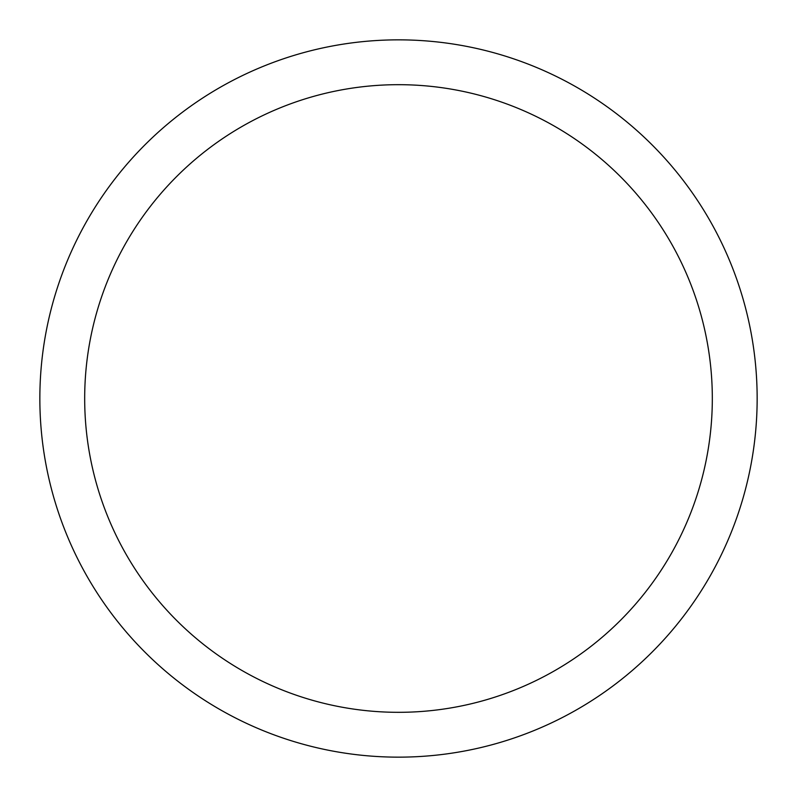 <?xml version="1.0" encoding="UTF-8"?>
<svg xmlns="http://www.w3.org/2000/svg" width="797" height="797" viewBox="0 0 797 797"><rect width="100%" height="100%" fill="white"/><g stroke="black" fill="none" stroke-linecap="round" stroke-linejoin="round"><path stroke-width="1.2" d="M398.5 39.85A358.65 358.65 0 0 1 757.15 398.5A358.65 358.65 0 0 1 398.5 757.15A358.65 358.65 0 0 1 39.85 398.5A358.65 358.65 0 0 1 398.5 39.85M398.5 84.681A313.819 313.819 0 0 1 712.319 398.5A313.819 313.819 0 0 1 398.5 712.319A313.819 313.819 0 0 1 84.681 398.5A313.819 313.819 0 0 1 398.5 84.681"/></g></svg>
